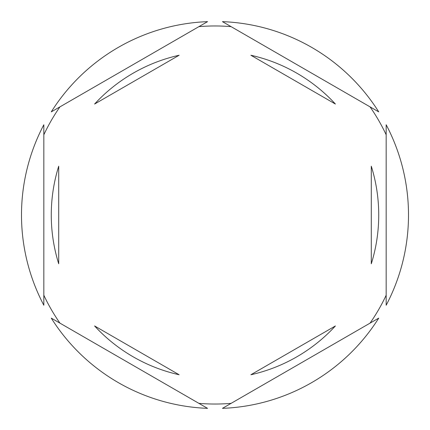 <?xml version="1.0" encoding="UTF-8"?>
<svg xmlns="http://www.w3.org/2000/svg" width="430" height="430" viewBox="0 0 430 430"><rect width="100%" height="100%" fill="white"/><g stroke="black" fill="none" stroke-linecap="round" stroke-linejoin="round"><path stroke-width="0.64" d="M43.828 134.789A189.033 189.033 0 0 1 59.947 106.866M198.88 26.655A189.033 189.033 0 0 1 231.12 26.655M370.053 106.866A189.033 189.033 0 0 1 386.172 134.789M386.172 305.236A193.5 193.5 0 0 0 386.172 124.764L386.172 305.236M51.267 215A163.733 163.733 0 0 0 58.711 263.805L58.711 166.195A163.733 163.733 0 0 0 51.267 215M335.411 104.049A163.733 163.733 0 0 0 250.878 55.25L335.411 104.049M371.289 263.805A163.733 163.733 0 0 0 371.289 166.195L371.289 263.805M250.878 374.75A163.733 163.733 0 0 0 335.411 325.951L250.878 374.75M94.589 325.951A163.733 163.733 0 0 0 179.122 374.75L94.589 325.951M378.733 111.875L222.444 21.645A193.5 193.5 0 0 1 378.733 111.875M222.444 408.355L378.733 318.125A193.5 193.5 0 0 1 222.444 408.355M51.267 318.125L207.556 408.355A193.5 193.5 0 0 1 51.267 318.125M43.828 124.764L43.828 305.236A193.5 193.5 0 0 1 43.828 124.764M207.556 21.645L51.267 111.875A193.5 193.5 0 0 1 207.556 21.645M386.172 295.211A189.033 189.033 0 0 1 370.053 323.134M231.12 403.345A189.033 189.033 0 0 1 198.88 403.345M59.947 323.134A189.033 189.033 0 0 1 43.828 295.211M179.122 55.25A163.733 163.733 0 0 0 94.589 104.049L179.122 55.25"/></g></svg>
